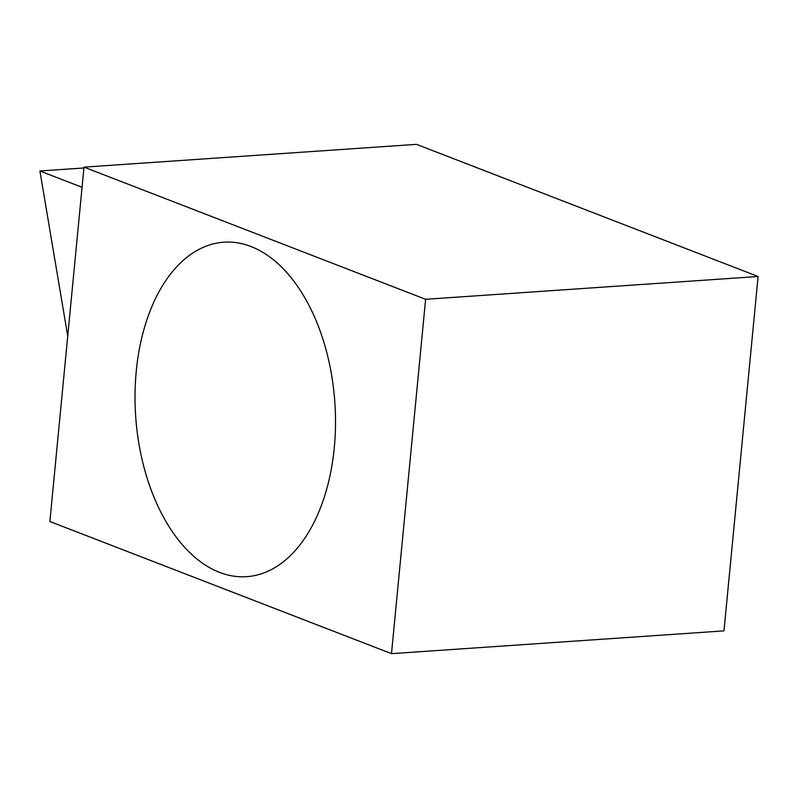 <?xml version="1.0" encoding="UTF-8"?>
<svg xmlns="http://www.w3.org/2000/svg" width="798" height="798" viewBox="0 0 798 798"><rect width="100%" height="100%" fill="white"/><g stroke="black" fill="none" stroke-linecap="round" stroke-linejoin="round"><path stroke-width="1.2" d="M391.489 653.652L49.875 521.503L83.999 167.131L416.486 144.348L758.1 276.497L425.613 299.29L391.489 653.652L723.976 630.869L758.1 276.497M83.91 167.969L39.9 170.991L82.054 187.291M39.9 170.991L67.73 336.038M83.999 167.131L425.613 299.29M250.951 246.512A167.62 99.83 -93.9 0 0 223.809 242.203A167.62 99.83 -93.9 0 0 135.67 416.267A167.62 99.83 -93.9 0 0 246.732 576.665A167.62 99.83 -93.9 0 0 335.499 425.324A167.62 99.83 -93.9 0 0 250.951 246.512"/></g></svg>
